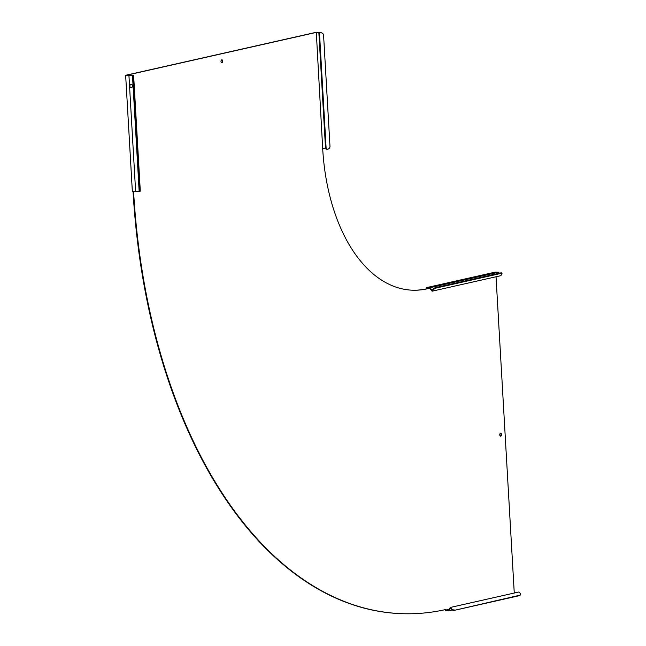 <?xml version="1.0" encoding="UTF-8"?>
<svg xmlns="http://www.w3.org/2000/svg" width="646" height="646" viewBox="0 0 646 646"><rect width="100%" height="100%" fill="white"/><g stroke="black" fill="none" stroke-linecap="round" stroke-linejoin="round"><path stroke-width="0.97" d="M500.432 433.256A1.486 0.872 -88.2 0 1 500.997 434.475A1.486 0.872 -88.2 0 1 500.343 436.098M499.778 434.879A1.486 0.872 -88.2 0 1 500.698 433.2A1.486 0.872 -88.2 0 1 501.522 434.492A1.486 0.872 -88.2 0 1 500.602 436.171A1.486 0.872 -88.2 0 1 499.778 434.879M221.643 59.892A1.486 0.872 -88.2 0 1 222.208 61.104A1.486 0.872 -88.2 0 1 221.562 62.727M220.997 61.515A1.486 0.872 -88.2 0 1 221.909 59.828A1.486 0.872 -88.2 0 1 222.733 61.12A1.486 0.872 -88.2 0 1 221.82 62.807A1.486 0.872 -88.2 0 1 220.997 61.515M492.195 274.833A1.486 0.743 -142.1 0 1 492.107 274.009A1.486 0.743 -142.1 0 1 492.365 273.856A1.486 0.743 -142.1 0 1 493.875 274.453M492.018 274.3L492.018 274.3A1.486 0.743 37.9 0 1 493.156 274.615M132.583 86.661A1.486 1.462 -55.1 0 1 129.822 86.096A1.486 1.462 -55.1 0 1 132.495 85.119A1.486 1.462 -55.1 0 1 132.583 86.661L132.495 85.119M132.503 85.232A1.486 1.462 124.9 0 0 132.091 84.731M445.175 609.646L445.239 610.696L448.526 610.801L448.389 609.994L445.724 610.066L445.7 609.533A486.559 285.403 -88.2 0 1 402.741 613.7A486.559 285.403 -88.2 0 1 133.593 191.709M448.389 609.994L450.375 607.45L518.996 591.962L519.796 592.899A2.705 1.357 37.9 0 1 520.353 594.918A2.705 1.357 37.9 0 1 519.877 595.2L454.065 610.413A2.705 1.357 -142.1 0 1 450.819 608.823L451.166 608.379A2.705 1.357 37.9 0 0 454.404 609.969M432.432 289.836L432.085 290.28L430.196 288.068L429.856 288.512L432.134 291.193L500.763 275.705L501.457 274.825A2.705 0.888 139.5 0 0 501.934 273.42A2.705 0.888 139.5 0 0 501.312 273.331L435.848 288.1A2.705 0.888 139.5 0 0 432.828 290.304L432.432 289.836A2.705 0.888 -40.5 0 1 435.452 287.632L435.848 288.1M429.856 288.512L427.176 288.277L426.675 288.794L426.61 287.615L495.24 272.127L498.526 272.232L499.358 273.218M129.426 75.356L132.454 75.122L139.165 191.507L135.644 191.773L128.934 75.388L129.426 75.356L126.874 75.146L316.306 32.405L322.701 148.855A162.905 95.56 91.8 0 0 412.818 290.207A162.905 95.56 91.8 0 0 427.208 288.81M135.644 191.773L132.357 191.668L125.647 75.283L316.16 32.3L320.658 32.752A2.705 2.657 -55.1 0 1 322.362 33.212L322.467 33.285A2.705 2.657 124.9 0 1 323.581 35.304L329.985 146.319A2.705 2.657 124.9 0 1 327.474 149.202L325.56 148.863L318.849 32.478L319.479 32.922L326.19 149.299M320.553 32.76L319.479 32.922M319.867 42.741L319.818 44.857L319.867 42.741M412.56 290.199A162.905 95.56 91.8 0 0 426.675 288.794M402.474 613.692A486.559 285.403 -88.2 0 1 402.216 613.684A486.559 285.403 -88.2 0 1 133.068 191.692M496.031 276.779L514.264 593.028M448.889 609.356L445.724 610.066M432.376 289.917L432.772 290.377L432.134 291.193M430.196 288.068L429.897 287.712L498.526 272.232M426.61 287.615L429.897 287.712M501.312 273.331L500.916 272.862L435.452 287.632M500.916 272.862A2.705 0.888 -40.5 0 1 501.538 272.951L501.934 273.42M448.784 610.462L450.423 608.362L450.819 608.823M450.755 608.75L451.102 608.306L450.375 607.45M520.127 595.103A2.705 1.357 -142.1 0 1 520.006 595.362A2.705 1.357 -142.1 0 1 519.529 595.644L454.065 610.413M452.216 609.969L448.526 610.801M133.787 78.126L133.149 78.174A2.705 0.412 -94.4 0 0 132.559 75.194L133.197 75.146A2.705 0.412 85.6 0 1 133.787 78.126L140.19 189.149A2.705 0.412 85.6 0 1 139.964 191.539L139.326 191.587A2.705 0.412 -94.4 0 1 139.27 191.571L139.165 191.507M128.934 75.388L125.647 75.283M129.321 75.283L132.454 75.122M133.149 78.174L139.544 189.197L140.19 189.149M139.964 191.539A2.705 0.412 85.6 0 1 139.907 191.523L139.374 191.563M130.387 87.17A1.486 1.462 124.9 0 0 132.567 86.386M139.326 191.587A2.705 0.412 -94.4 0 0 139.544 189.197M316.306 32.405L318.849 32.478M325.56 148.863L323.016 148.782M322.467 33.285A2.705 2.657 124.9 0 0 320.763 32.825L320.658 32.752M319.931 32.736L319.294 32.785M431.754 289.892L431.407 290.337M450.141 608.726L449.737 608.266M519.529 595.644L519.877 595.2M319.528 32.453L318.89 32.51M402.741 613.7L402.216 613.684M520.006 595.362L520.353 594.918"/></g></svg>
